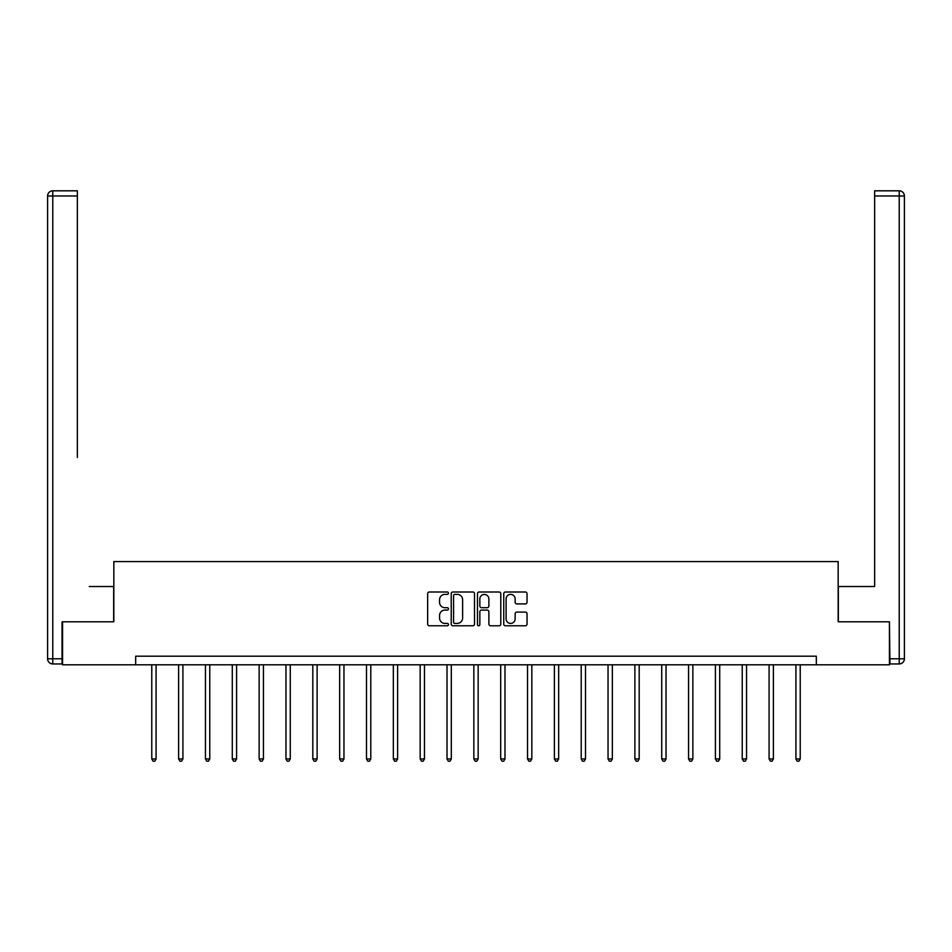 <?xml version="1.0" encoding="UTF-8"?>
<svg xmlns="http://www.w3.org/2000/svg" width="952" height="952" viewBox="0 0 952 952"><rect width="100%" height="100%" fill="white"/><g stroke="black" fill="none" stroke-linecap="round" stroke-linejoin="round"><path stroke-width="1.43" d="M448.475 593.179A1.178 1.178 0 0 0 447.285 592.001L429.352 592.001A1.69 1.69 0 0 0 427.662 593.691L427.662 624.084A1.69 1.69 0 0 0 429.352 625.773L447.285 625.773A1.178 1.178 0 0 0 448.475 624.595A1.178 1.178 0 0 0 447.285 623.417L444.965 623.417A5.403 5.403 0 0 1 439.562 618.015L439.562 615.48A5.403 5.403 0 0 1 444.965 610.077L447.285 610.077A1.178 1.178 0 0 0 448.475 608.887A1.178 1.178 0 0 0 447.285 607.709L444.965 607.709A5.403 5.403 0 0 1 439.562 602.307L439.562 599.772A5.403 5.403 0 0 1 444.965 594.369L447.285 594.369A1.178 1.178 0 0 0 448.475 593.179M525.349 603.913A1.69 1.69 0 0 0 527.039 602.223L527.039 593.691A1.69 1.69 0 0 0 525.349 592.001L505.429 592.001A1.69 1.69 0 0 0 503.739 593.691L503.739 624.084A1.69 1.69 0 0 0 505.429 625.773L525.349 625.773A1.69 1.69 0 0 0 527.039 624.084L527.039 613.79A1.69 1.69 0 0 0 525.349 612.1L516.829 612.1A1.69 1.69 0 0 0 515.139 613.79L515.139 618.895A4.522 4.522 0 0 1 510.617 623.417A4.522 4.522 0 0 1 506.107 618.895L506.107 598.879A4.522 4.522 0 0 1 510.617 594.369A4.522 4.522 0 0 1 515.139 598.879L515.139 602.223A1.69 1.69 0 0 0 516.829 603.913L525.349 603.913M77.362 190.816L52.765 190.816L77.362 190.816L66.354 190.816L77.362 190.816L77.362 195.969L52.765 195.969L52.765 658.784L62.047 658.784L62.047 621.799L113.835 621.799L113.835 561.573L838.165 561.573L838.165 621.799L889.43 621.799L889.43 664.805L816.316 664.805L816.316 656.202L135.684 656.202L135.684 664.805L816.316 664.805M62.57 621.799L62.57 664.805L135.684 664.805M474.524 593.691A1.69 1.69 0 0 0 472.835 592.001L452.902 592.001A1.69 1.69 0 0 0 451.212 593.691L451.212 624.084A1.69 1.69 0 0 0 452.902 625.773L472.835 625.773A1.69 1.69 0 0 0 474.524 624.084L474.524 593.691M479.165 592.001L499.098 592.001A1.69 1.69 0 0 1 500.788 593.691L500.788 624.084A1.69 1.69 0 0 1 499.098 625.773L490.566 625.773A1.69 1.69 0 0 1 488.876 624.084L488.876 611.755A1.69 1.69 0 0 0 487.186 610.077L481.533 610.077A1.69 1.69 0 0 0 479.844 611.755L479.844 624.595A1.178 1.178 0 0 1 478.666 625.773A1.178 1.178 0 0 1 477.476 624.595L477.476 593.691A1.69 1.69 0 0 1 479.165 592.001M454.758 594.369A1.178 1.178 0 0 0 453.58 595.547L453.58 622.227A1.178 1.178 0 0 0 454.758 623.417L457.21 623.417A5.403 5.403 0 0 0 462.612 618.015L462.612 599.772A5.403 5.403 0 0 0 457.21 594.369L454.758 594.369M488.876 598.963A4.522 4.522 0 0 0 484.354 594.453A4.522 4.522 0 0 0 479.844 598.963L479.844 606.019A1.69 1.69 0 0 0 481.533 607.709L487.186 607.709A1.69 1.69 0 0 0 488.876 606.019L488.876 598.963M151.773 664.805L151.773 758.946L156.08 758.946L156.08 664.805M156.08 758.946L154.783 761.183L153.07 761.183L151.773 758.946M113.669 621.799L113.669 586.527L89.238 586.527M77.362 195.969L77.362 457.484M47.6 658.784L52.765 658.784L52.765 663.949L62.047 663.949L52.765 663.949A5.165 5.165 0 0 1 47.6 658.784L47.6 195.969A5.165 5.165 0 0 1 52.765 190.816A5.165 5.165 0 0 0 47.6 195.969A5.165 5.165 0 0 1 52.765 190.816A5.165 5.165 0 0 0 47.6 195.969L52.765 195.969L52.765 190.816M62.047 658.784L62.047 663.949M862.762 586.527L874.638 586.527L874.638 190.816L899.235 190.816L874.638 190.816M838.331 621.799L838.331 586.527L874.638 586.527L874.638 457.484M889.953 658.784L899.235 658.784L899.235 663.949A5.165 5.165 0 0 0 904.4 658.784L904.4 195.969L904.4 658.784A5.165 5.165 0 0 1 899.235 663.949L889.953 663.949L889.43 621.799M899.235 190.816A5.165 5.165 0 0 1 904.4 195.969A5.165 5.165 0 0 0 899.235 190.816L899.235 195.969L874.638 195.969M178.619 664.805L178.619 758.946L182.915 758.946L182.915 664.805M182.915 758.946L181.63 761.183L179.904 761.183L178.619 758.946M205.453 664.805L205.453 758.946L209.761 758.946L209.761 664.805M209.761 758.946L208.464 761.183L206.739 761.183L205.453 758.946M232.288 664.805L232.288 758.946L236.596 758.946L236.596 664.805M236.596 758.946L235.299 761.183L233.585 761.183L232.288 758.946M259.134 664.805L259.134 758.946L263.43 758.946L263.43 664.805M263.43 758.946L262.145 761.183L260.42 761.183L259.134 758.946M285.969 664.805L285.969 758.946L290.277 758.946L290.277 664.805M290.277 758.946L288.98 761.183L287.266 761.183L285.969 758.946M312.815 664.805L312.815 758.946L317.111 758.946L317.111 664.805M317.111 758.946L315.826 761.183L314.1 761.183L312.815 758.946M339.65 664.805L339.65 758.946L343.958 758.946L343.958 664.805M343.958 758.946L342.66 761.183L340.947 761.183L339.65 758.946M366.496 664.805L366.496 758.946L370.792 758.946L370.792 664.805M370.792 758.946L369.507 761.183L367.781 761.183L366.496 758.946M393.331 664.805L393.331 758.946L397.627 758.946L397.627 664.805M397.627 758.946L396.341 761.183L394.616 761.183L393.331 758.946M420.165 664.805L420.165 758.946L424.473 758.946L424.473 664.805M424.473 758.946L423.176 761.183L421.462 761.183L420.165 758.946M447.012 664.805L447.012 758.946L451.308 758.946L451.308 664.805M451.308 758.946L450.022 761.183L448.297 761.183L447.012 758.946M473.846 664.805L473.846 758.946L478.154 758.946L478.154 664.805M478.154 758.946L476.857 761.183L475.143 761.183L473.846 758.946M500.692 664.805L500.692 758.946L504.988 758.946L504.988 664.805M504.988 758.946L503.703 761.183L501.978 761.183L500.692 758.946M527.527 664.805L527.527 758.946L531.835 758.946L531.835 664.805M531.835 758.946L530.538 761.183L528.824 761.183L527.527 758.946M554.373 664.805L554.373 758.946L558.669 758.946L558.669 664.805M558.669 758.946L557.384 761.183L555.659 761.183L554.373 758.946M581.208 664.805L581.208 758.946L585.504 758.946L585.504 664.805M585.504 758.946L584.219 761.183L582.493 761.183L581.208 758.946M608.042 664.805L608.042 758.946L612.35 758.946L612.35 664.805M612.35 758.946L611.053 761.183L609.339 761.183L608.042 758.946M634.889 664.805L634.889 758.946L639.185 758.946L639.185 664.805M639.185 758.946L637.899 761.183L636.174 761.183L634.889 758.946M661.723 664.805L661.723 758.946L666.031 758.946L666.031 664.805M666.031 758.946L664.734 761.183L663.02 761.183L661.723 758.946M688.57 664.805L688.57 758.946L692.866 758.946L692.866 664.805M692.866 758.946L691.58 761.183L689.855 761.183L688.57 758.946M715.404 664.805L715.404 758.946L719.712 758.946L719.712 664.805M719.712 758.946L718.415 761.183L716.701 761.183L715.404 758.946M742.239 664.805L742.239 758.946L746.547 758.946L746.547 664.805M746.547 758.946L745.261 761.183L743.536 761.183L742.239 758.946M769.085 664.805L769.085 758.946L773.381 758.946L773.381 664.805M773.381 758.946L772.096 761.183L770.37 761.183L769.085 758.946M795.92 664.805L795.92 758.946L800.227 758.946L800.227 664.805M800.227 758.946L798.93 761.183L797.217 761.183L795.92 758.946M904.4 658.784L899.235 658.784L899.235 195.969L904.4 195.969"/></g></svg>
